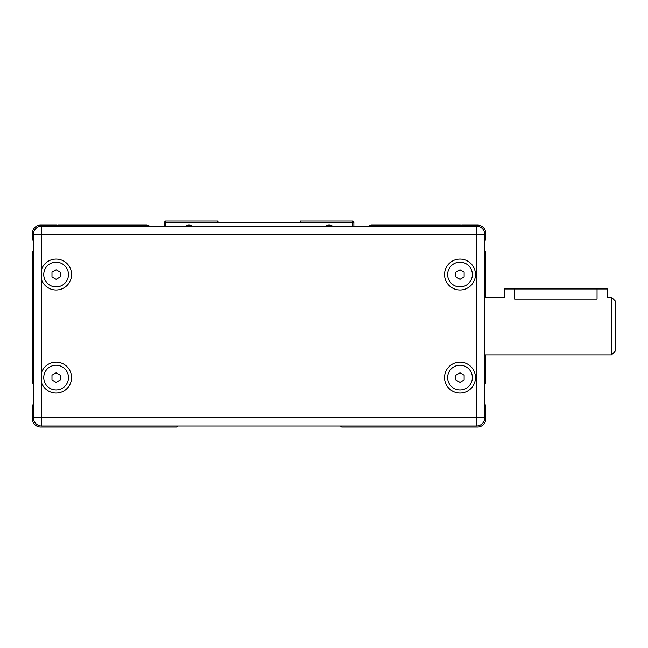 <?xml version="1.0" encoding="UTF-8"?>
<svg xmlns="http://www.w3.org/2000/svg" width="648" height="648" viewBox="0 0 648 648"><rect width="100%" height="100%" fill="white"/><g stroke="black" fill="none" stroke-linecap="round" stroke-linejoin="round"><path stroke-width="0.97" d="M332.57 226.112A6.18 6.18 0 0 0 325.733 226.112A6.18 6.18 0 0 1 332.57 226.112M192.44 226.112A6.18 6.18 0 0 0 185.603 226.112A6.18 6.18 0 0 1 192.44 226.112M165.524 226.112L165.524 222.199L164.292 222.199L165.524 220.96L165.524 222.199L217.874 222.199L217.874 220.96L165.524 220.96M164.292 222.199L164.292 226.112L41.675 226.112L41.675 234.357L33.429 234.357L33.429 417.766A8.246 8.246 0 0 0 41.675 426.011A8.246 8.246 0 0 1 33.429 417.766L41.675 417.766L41.675 426.011L476.499 426.011A8.246 8.246 0 0 0 484.745 417.766A8.246 8.246 0 0 1 476.499 426.011L476.499 417.766L484.745 417.766L484.745 234.357L476.499 234.357L476.499 226.112L353.881 226.112L353.881 222.199L352.642 222.199L352.642 226.112M352.642 220.96L300.299 220.96L300.299 222.199L352.642 222.199L352.642 220.96L353.881 222.199M300.299 222.199L217.874 222.199M597.051 288.968L597.051 299.109C610.343 297.035 610.343 297.035 597.051 299.109L514.625 299.109C501.333 297.035 501.333 297.035 514.625 299.109L514.625 288.968L607.354 288.968L607.354 297.213L611.477 297.213L611.477 354.91L615.6 350.787L615.6 301.328L611.477 297.213M484.745 297.213L504.314 297.213L504.314 288.968L514.625 288.968M33.429 240.125L33.226 240.125A0.826 0.826 0 0 1 32.4 239.298L32.4 233.329A8.246 8.246 0 0 1 40.646 225.083L56.303 225.083A0.826 0.826 0 0 1 57.129 225.909A0.826 0.826 0 0 1 57.956 225.083L146.796 225.083A0.826 0.826 0 0 1 147.08 225.131L149.769 226.112M33.429 251.254L33.226 251.254A0.826 0.826 0 0 0 32.4 252.08L32.4 382.523A0.826 0.826 0 0 0 33.226 383.349L33.429 383.349M33.429 404.781L33.226 404.781A0.826 0.826 0 0 0 32.4 405.608L32.4 418.794A8.246 8.246 0 0 0 40.646 427.04L176.313 427.04A0.826 0.826 0 0 0 176.896 426.797L177.649 426.044A0.826 0.826 0 0 1 177.69 426.011M484.745 404.781L484.947 404.781A0.826 0.826 0 0 1 485.773 405.608L485.773 418.794A8.246 8.246 0 0 1 477.527 427.04L341.861 427.04A0.826 0.826 0 0 1 341.277 426.797L340.524 426.044A0.826 0.826 0 0 0 340.484 426.011M368.396 226.112L371.093 225.131A0.826 0.826 0 0 1 371.377 225.083L460.218 225.083A0.826 0.826 0 0 1 461.044 225.909A0.826 0.826 0 0 1 461.862 225.083L477.527 225.083A8.246 8.246 0 0 1 485.773 233.329L485.773 239.298A0.826 0.826 0 0 1 484.947 240.125L484.745 240.125M484.745 383.349L484.947 383.349A0.826 0.826 0 0 0 485.773 382.523L485.773 354.91M484.745 251.254L484.947 251.254A0.826 0.826 0 0 1 485.773 252.08L485.773 297.213M56.101 382.336L51.978 379.963L51.978 375.2L56.101 372.819L60.224 375.2L60.224 379.963L56.101 382.336M68.461 377.582A12.369 12.369 0 0 1 49.92 388.29A12.369 12.369 0 0 1 49.92 366.873A12.369 12.369 0 0 1 68.461 377.582M460.015 382.336L455.892 379.963L455.892 375.2L460.015 372.819L464.13 375.2L464.13 379.963L460.015 382.336M472.376 377.582A12.369 12.369 0 0 1 453.827 388.29A12.369 12.369 0 0 1 453.827 366.873A12.369 12.369 0 0 1 472.376 377.582M460.015 279.304L455.892 276.923L455.892 272.16L460.015 269.779L464.13 272.16L464.13 276.923L460.015 279.304M472.376 274.541A12.369 12.369 0 0 1 453.827 285.25A12.369 12.369 0 0 1 453.827 263.833A12.369 12.369 0 0 1 472.376 274.541M56.101 279.304L51.978 276.923L51.978 272.16L56.101 269.779L60.224 272.16L60.224 276.923L56.101 279.304M68.461 274.541A12.369 12.369 0 0 1 49.92 285.25A12.369 12.369 0 0 1 49.92 263.833A12.369 12.369 0 0 1 68.461 274.541M475.47 377.582A15.455 15.455 0 0 1 452.28 390.963A15.455 15.455 0 0 1 452.28 364.192A15.455 15.455 0 0 1 475.47 377.582M475.47 274.541A15.455 15.455 0 0 1 452.28 287.923A15.455 15.455 0 0 1 452.28 261.16A15.455 15.455 0 0 1 475.47 274.541M41.675 280.09L41.675 268.993A15.455 15.455 0 0 1 71.555 274.541A15.455 15.455 0 0 1 41.675 280.09L41.675 372.033A15.455 15.455 0 0 1 71.555 377.582A15.455 15.455 0 0 1 41.675 383.13L41.675 372.033M33.429 417.766L33.429 234.357A8.246 8.246 0 0 1 41.675 226.112L476.499 226.112A8.246 8.246 0 0 1 484.745 234.357M41.675 268.993L41.675 234.357L476.499 234.357L476.499 417.766L41.675 417.766L41.675 383.13M484.745 354.91L611.477 354.91"/></g></svg>
